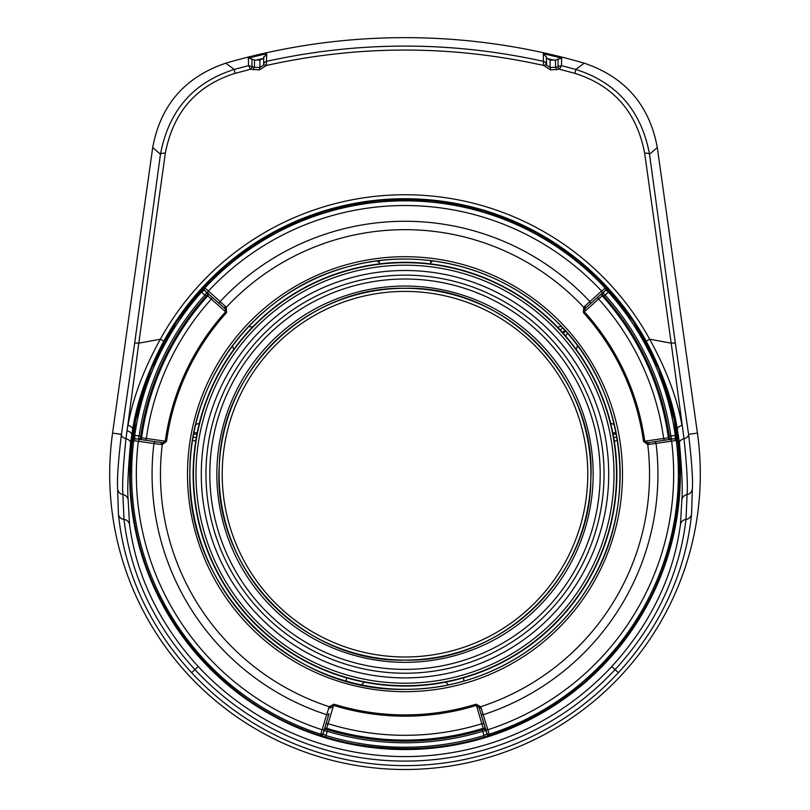 <?xml version="1.0" encoding="UTF-8"?>
<svg xmlns="http://www.w3.org/2000/svg" width="810" height="810" viewBox="0 0 810 810"><rect width="100%" height="100%" fill="white"/><g stroke="black" fill="none" stroke-linecap="round" stroke-linejoin="round"><path stroke-width="1.21" d="M612.826 432.975L616.056 432.52M697.43 433.097L657.295 147.511C649.438 105.138 625.097 77.021 584.253 63.18A642.006 642.006 0 0 0 225.747 63.18C184.903 77.021 160.562 105.138 152.705 147.511L112.57 433.097A295.306 295.306 0 0 0 405 769.5A295.306 295.306 0 0 0 697.43 433.097L688.581 434.342C691.78 461.619 693.036 479.773 692.358 488.784L691.568 514.168C689.31 535.035 681.271 604.23 618.364 672.695L615.063 669.617A286.902 286.902 0 0 1 194.937 669.617C134.794 603.956 126.583 539.622 124.001 519.433L122.918 494.566C122.077 485.16 123.1 466.55 125.975 438.736L138.793 343.177L160.319 339.218A279.44 279.44 0 0 1 649.681 339.218L671.206 343.177L684.025 438.736C686.9 466.56 687.923 485.17 687.082 494.566L685.999 519.433C683.417 539.632 675.206 603.966 615.063 669.617L611.753 666.539A282.386 282.386 0 0 1 198.248 666.539C140.737 603.561 132.415 543.844 129.529 524.445L128.182 500.074C127.18 490.344 127.97 471.309 130.562 442.959L132.658 429.351A6.419 3.23 10.1 0 0 128.02 425.382C132.719 398.53 143.481 369.816 160.319 339.218L163.792 341.132A275.481 275.481 0 0 1 646.208 341.132C662.671 372.438 673.049 401.841 677.342 429.351A6.419 3.23 169.9 0 1 681.979 425.382C677.281 398.53 666.519 369.816 649.681 339.218L646.208 341.132M553.574 60.072A637.146 637.146 0 0 0 547.023 58.543L550.101 60.072L555.468 60.072L561.624 58.087L561.502 65.65L575.728 69.437C616.724 82.418 641.328 110.686 649.539 154.254L675.358 343.359L688.581 434.342A6.419 3.797 171.3 0 1 684.025 438.736A6.419 3.777 172.6 0 0 679.438 442.959C682.03 471.329 682.82 490.364 681.817 500.074L680.471 524.445C677.606 543.834 669.222 603.622 611.753 666.539M618.364 672.695A291.418 291.418 0 0 1 191.636 672.695C128.729 604.23 120.69 535.035 118.432 514.168L117.642 488.784C116.964 479.763 118.219 461.619 121.419 434.342L134.642 343.369L160.461 154.254C168.662 110.686 193.276 82.418 234.272 69.437L225.747 63.18M262.977 58.543A637.146 637.146 0 0 0 256.426 60.072L259.899 60.072L262.977 58.543L266.642 53.764L266.399 65.458L259.392 69.903L250.584 69.225L235.042 73.366L234.272 69.437L248.498 65.65L248.376 58.087L251.92 59.049L251.951 66.45L254.441 67.372L254.532 60.072L251.92 59.049M263.685 56.903L263.665 64.314A3.847 3.847 -179.8 0 1 266.601 61.337C358.87 41.016 451.13 41.016 543.399 61.337L543.358 53.764L546.315 56.903L546.618 65.215A3.847 1.104 -25.1 0 0 543.601 65.458L543.399 61.337A3.847 3.847 -0.3 0 1 546.335 64.314M584.253 63.18L575.728 69.437L574.958 73.366C613.565 85.576 636.802 112.185 644.659 153.181L671.206 343.177A6.419 0.83 172.1 0 1 675.358 343.359M677.342 429.351L679.438 442.959M191.636 672.695L198.248 666.539M112.57 433.097L121.419 434.342A6.419 3.797 8.7 0 0 125.975 438.736A6.419 3.777 7.4 0 1 130.562 442.959M132.658 429.351C136.961 401.811 147.339 372.408 163.792 341.132M134.642 343.369A6.419 0.83 7.9 0 1 138.793 343.177L165.341 153.181C173.198 112.185 196.435 85.576 235.042 73.366M558.08 59.049L558.049 66.45L561.502 65.65L559.416 69.225L574.958 73.366M555.468 60.072L555.559 67.372A3.847 3.847 179.2 0 0 558.049 66.45L557.371 67.088A3.847 1.104 -115.2 0 1 559.416 69.225L550.608 69.903L543.601 65.458C451.2 44.925 358.8 44.925 266.399 65.458A3.847 1.104 -154.9 0 0 263.382 65.215L259.899 67.443L259.899 60.072M253.621 69.893A3.847 0.557 -89.9 0 1 254.137 67.422L259.899 67.443A3.847 0.537 -89.9 0 0 259.392 69.903M254.441 67.372A3.847 3.847 0.8 0 1 251.951 66.45L248.498 65.65L250.584 69.225A3.847 1.104 -64.8 0 1 252.629 67.088M256.426 60.072L254.532 60.072M263.665 64.314L263.382 65.215M547.023 58.543L546.315 56.903M555.559 67.372L550.101 67.443L546.618 65.215M557.371 67.088L555.862 67.422A3.847 0.557 -90.1 0 1 556.379 69.893M550.608 69.903A3.847 0.537 -90.1 0 0 550.101 67.443L550.101 60.072M601.597 293.666A1.924 1.752 48.2 0 0 601.577 291.053L606.012 287.348L609.626 291.033A274.63 274.63 0 0 1 676.846 435.183L677.352 440.316A1.924 1.924 -106 0 0 675.186 438.645L648.061 442.695L644.719 441.217A241.977 241.977 0 0 0 584.354 311.759L585.367 308.256L604.999 290.689L605.91 290.081L608.442 292.096L605.161 295.103L603.217 292.542L602.326 293.139L585.367 308.256A1.924 0.678 47.6 0 0 584.567 306.372L601.577 291.053A268.677 268.677 0 0 0 208.423 291.053L220.148 301.563A252.933 252.933 0 0 1 589.852 301.563A1.924 1.752 48.2 0 1 589.872 304.175M155.915 441.865A1.924 1.752 -81.8 0 0 153.93 443.566A252.933 252.933 0 0 0 326.653 714.693L329.245 706.705L333.953 704.194A240.722 240.722 0 0 0 476.047 704.194L480.755 706.705L489.22 734.265L489.392 735.348L484.522 737.059A274.63 274.63 0 0 1 325.478 737.059L320.608 735.348L320.78 734.265A273.365 273.365 0 0 1 133.701 440.62L132.648 440.316L133.154 435.183A274.63 274.63 0 0 1 200.374 291.033L203.988 287.348A1.924 1.924 124 0 0 204.09 290.081L224.633 308.256L206.783 292.542L204.839 295.103L201.558 292.096L204.09 290.081L206.783 292.542A1.924 1.924 -56 0 1 206.915 295.245L206.023 296.166A266.996 266.996 0 0 0 140.717 436.215L140.586 437.481L141.618 437.775L165.28 441.217L162.628 442.746L134.814 438.645L134.733 435.405L139.148 435.993L138.429 439.131L161.939 442.695A1.924 0.678 -82.4 0 0 161.018 444.518L138.348 441.328A268.677 268.677 0 0 0 322.096 729.759L326.653 714.693A1.924 1.752 16.8 0 0 329.032 713.61L323.038 734.093L329.032 713.61M606.012 287.348A1.924 1.924 56 0 1 605.91 290.081L603.217 292.542A1.924 1.924 -124 0 0 603.085 295.245L602.205 295.852A265.893 265.893 0 0 1 668.382 437.775L669.414 437.481L669.283 436.215A266.996 266.996 0 0 0 603.976 296.166L603.085 295.245M676.846 435.183L675.267 435.405L675.186 438.645L671.571 439.131L670.852 435.993L675.267 435.405A273.041 273.041 0 0 0 608.442 292.096L609.626 291.033M489.392 735.348A1.924 1.924 171 0 1 486.962 734.093L479.166 707.798L486.79 733.02L486.962 734.093L484.056 735.541L482.73 731.288L485.868 730.62A1.924 1.924 -9 0 0 483.469 729.354L476.422 705.399L479.166 707.798A1.924 0.678 162.6 0 0 481.211 707.869M132.648 440.316A1.924 1.924 -74 0 1 134.814 438.645L138.429 439.131A1.924 1.924 106 0 0 140.586 437.481M220.128 304.175A1.924 1.752 131.8 0 1 220.148 301.563L226.294 307.284L226.577 312.609A240.722 240.722 0 0 0 166.526 441.389L162.263 444.599L161.018 444.518M677.352 440.316L647.737 444.599L643.474 441.389A240.722 240.722 0 0 0 583.423 312.609L583.706 307.284L584.567 306.372M225.433 306.372A1.924 0.678 132.4 0 0 224.633 308.256L225.109 308.752L226.294 307.284A244.529 244.529 0 0 1 583.706 307.284L584.891 308.752M195.676 424.561L199.351 423.225A211.876 211.876 0 0 1 233.766 349.424L232.419 345.748M199.341 423.225A211.876 211.876 0 0 0 195.676 441.409L192.608 439.982M248.589 326.491L252.558 327.048A211.876 211.876 0 0 0 233.756 349.424M252.558 327.048A211.876 211.876 0 0 1 379.313 263.888L379.313 260.607M577.581 345.748L576.234 349.424A211.876 211.876 0 0 1 445.723 682.131L445.713 682.121A211.876 211.876 0 0 1 364.287 682.121L364.277 682.131A211.876 211.876 0 0 1 195.676 441.409M445.713 682.121L448.477 684.895M361.523 684.895L364.287 682.121M576.244 349.424A211.876 211.876 0 0 0 379.313 263.888M405 275.157A199.037 199.037 0 0 1 604.037 474.194A199.037 199.037 0 0 1 405 673.231A199.037 199.037 0 0 1 205.963 474.194A199.037 199.037 0 0 1 405 275.157M430.687 260.607L430.687 263.888M379.313 262.703L377.217 260.871M557.442 327.048L561.411 326.491M346.255 677.767L346.255 681.149M463.745 677.767L463.745 681.149M614.324 441.409L617.392 439.982M614.324 424.561L610.649 423.225M432.783 260.871L430.687 262.703M647.372 442.746L647.737 444.599A244.529 244.529 0 0 1 480.755 706.705L478.923 707.15M648.982 444.518A1.924 0.678 -97.6 0 0 648.061 442.695L671.571 439.131A1.924 1.924 74 0 1 669.414 437.481M324.294 729.557A1.924 1.924 -171 0 1 326.703 728.301L326.531 729.354A1.924 1.924 -171 0 0 324.132 730.62L327.27 731.288L325.944 735.541L323.038 734.093A1.924 1.924 9 0 1 320.608 735.348M328.789 707.869A1.924 0.678 17.4 0 0 330.834 707.798L333.578 705.399A241.977 241.977 0 0 0 476.422 705.399L476.047 704.194M225.109 308.752L225.646 311.759A241.977 241.977 0 0 0 165.28 441.217L166.526 441.389M331.077 707.15L329.245 706.705A244.529 244.529 0 0 1 162.263 444.599L162.628 442.746M326.531 729.354L327.736 729.769L327.27 731.288A268.586 268.586 0 0 0 482.73 731.288L482.264 729.769L483.469 729.354M193.944 432.52L197.174 432.975M193.094 437.117L196.314 437.562M613.686 437.562L616.906 437.117M613.109 434.403L616.329 433.957M562.575 327.736L560.399 330.166M564.752 330.115L562.565 332.546M563.325 333.396L565.512 330.956M565.451 335.826L567.648 333.386M657.295 147.511L649.539 154.254A6.419 1.823 172.3 0 0 644.659 153.181M165.341 153.181A6.419 1.823 7.7 0 0 160.461 154.254L152.705 147.511M266.642 53.764A641.004 641.004 0 0 0 248.376 58.087M561.624 58.087A641.004 641.004 0 0 0 543.358 53.764M405 198.845A275.359 275.359 0 0 1 680.36 474.194A275.359 275.359 0 0 1 405 749.554A275.359 275.359 0 0 1 129.64 474.194A275.359 275.359 0 0 1 405 198.845M129.529 524.445A6.419 6.196 -5.8 0 0 124.001 519.433A6.419 6.196 -4.2 0 1 118.432 514.168M680.471 524.445A6.419 6.196 -174.2 0 1 685.999 519.433A6.419 6.196 -175.8 0 0 691.568 514.168M681.817 500.074A6.419 6.196 -179.2 0 1 687.082 494.566A6.419 6.207 179.2 0 0 692.358 488.784M117.642 488.784A6.419 6.207 0.8 0 0 122.918 494.566A6.419 6.196 -0.8 0 1 128.182 500.074M131.736 434.849A6.419 3.453 9 0 0 127.16 430.788M679.742 474.194A274.742 274.742 0 0 0 405 199.452A274.742 274.742 0 0 0 130.258 474.194A274.742 274.742 0 0 0 405 748.946A274.742 274.742 0 0 0 679.742 474.194L674.467 420.603L658.834 369.056L633.44 321.56L599.279 279.926L557.644 245.754L510.148 220.371L458.602 204.738L405.01 199.452L351.408 204.727L299.862 220.36L252.366 245.754L210.732 279.916L176.56 321.55L151.166 369.056L135.533 420.592L130.258 474.194C127.929 600.868 224.775 719.827 349.282 743.236C436.6 759.284 514.654 739.246 583.433 683.113C646.026 627.537 678.132 557.898 679.742 474.194M486.79 733.02A1.924 1.924 171 0 0 489.22 734.265A273.365 273.365 0 0 0 676.299 440.62A1.924 1.924 -106 0 0 674.133 438.949M203.988 287.348L204.889 287.955A1.924 1.924 124 0 0 205.001 290.689M604.999 290.689A1.924 1.924 56 0 0 605.111 287.955A273.365 273.365 0 0 0 204.889 287.955L208.423 291.053A1.924 1.752 131.8 0 0 208.403 293.666M485.534 728.676A1.924 1.752 163.2 0 0 487.903 729.759A268.677 268.677 0 0 0 671.652 441.328A1.924 1.752 -98.2 0 0 669.667 439.638M140.332 439.638A1.924 1.752 -81.8 0 0 138.348 441.328L133.701 440.62A1.924 1.924 -74 0 1 135.867 438.949M323.21 733.02A1.924 1.924 9 0 1 320.78 734.265L322.096 729.759A1.924 1.752 16.8 0 0 324.466 728.676M133.154 435.183L134.733 435.405A273.041 273.041 0 0 1 201.558 292.096L200.374 291.033M598.6 296.409A1.924 1.741 -131.9 0 0 598.6 299.001L583.423 312.609M187.505 474.194A217.495 217.495 0 0 1 405 256.709A217.495 217.495 0 0 1 622.495 474.194A217.495 217.495 0 0 1 405 691.689A217.495 217.495 0 0 1 187.505 474.194M405 259.068A215.136 215.136 0 0 0 189.864 474.194A215.136 215.136 0 0 0 405 689.33A215.136 215.136 0 0 0 620.136 474.194A215.136 215.136 0 0 0 405 259.068M405 262.673A211.521 211.521 0 0 0 193.479 474.194A211.521 211.521 0 0 0 405 685.726A211.521 211.521 0 0 0 616.521 474.194A211.521 211.521 0 0 0 405 262.673M405 683.205A209.01 209.01 0 0 0 614.01 474.194A209.01 209.01 0 0 0 405 265.194A209.01 209.01 0 0 0 195.99 474.194A209.01 209.01 0 0 0 405 683.205M405 270.5A203.705 203.705 0 0 1 608.705 474.194A203.705 203.705 0 0 1 405 677.899A203.705 203.705 0 0 1 201.295 474.194A203.705 203.705 0 0 1 405 270.5M405 669.384A195.19 195.19 0 0 0 600.19 474.194A195.19 195.19 0 0 0 405 279.015A195.19 195.19 0 0 0 209.81 474.194A195.19 195.19 0 0 0 405 669.384M405 662.347A188.153 188.153 0 0 1 216.847 474.194A188.153 188.153 0 0 1 405 286.051A188.153 188.153 0 0 1 593.153 474.194A188.153 188.153 0 0 1 405 662.347M405 288.309A185.895 185.895 0 0 0 219.105 474.194A185.895 185.895 0 0 0 405 660.089A185.895 185.895 0 0 0 590.895 474.194A185.895 185.895 0 0 0 405 288.309C308.853 285.981 221.525 369.289 219.297 465.446C211.633 567.759 302.434 662.944 405 660.11C502.21 662.499 590.156 577.277 590.814 480.036C596.747 378.685 506.483 285.555 405 288.289M405 291.408A182.787 182.787 0 0 0 222.213 474.194A182.787 182.787 0 0 0 405 656.991A182.787 182.787 0 0 0 587.787 474.194A182.787 182.787 0 0 0 405 291.408M431.912 260.759L430.687 261.822M378.098 260.759L379.323 261.822M654.085 441.865A1.924 1.752 -98.2 0 1 656.07 443.566A252.933 252.933 0 0 1 483.347 714.693A1.924 1.752 163.2 0 1 480.968 713.61M643.474 441.389L668.382 437.775A1.924 1.924 74 0 0 670.538 439.425M602.326 293.139A1.924 1.924 -124 0 0 602.205 295.852L598.6 299.001A261.114 261.114 0 0 1 663.653 438.504A1.924 1.741 81.9 0 0 665.638 440.174M669.283 436.215L670.852 435.993A268.586 268.586 0 0 0 605.161 295.103L603.976 296.166M484.522 737.059L484.056 735.541A273.041 273.041 0 0 1 325.944 735.541L325.478 737.059M206.023 296.166L204.839 295.103A268.586 268.586 0 0 0 139.148 435.993L140.717 436.215M226.577 312.609L206.915 295.245M144.362 440.174A1.924 1.741 98.1 0 0 146.347 438.504A261.114 261.114 0 0 1 211.4 299.001A1.924 1.741 -48.1 0 0 211.4 296.409M139.462 439.425A1.924 1.924 106 0 0 141.618 437.775A265.893 265.893 0 0 1 207.795 295.852A1.924 1.924 -56 0 0 207.674 293.139M333.953 704.194L326.703 728.301A265.893 265.893 0 0 0 483.297 728.301A1.924 1.924 -9 0 1 485.706 729.557M484.319 724.798A1.924 1.741 -16.9 0 0 481.96 723.705A261.114 261.114 0 0 1 328.04 723.705A1.924 1.741 -163.1 0 0 325.681 724.798M327.736 729.769A266.996 266.996 0 0 0 482.264 729.769M193.671 433.957L196.891 434.403M405 689.33C477.93 689.938 549.463 650.248 587.544 588.04C641.571 504.853 626.515 385.681 553.493 318.533C499.932 266.531 418.274 246.25 346.609 267.148C255.869 291.175 188.365 380.356 189.864 474.194C186.907 589.154 290.041 692.297 405 689.33"/></g></svg>
